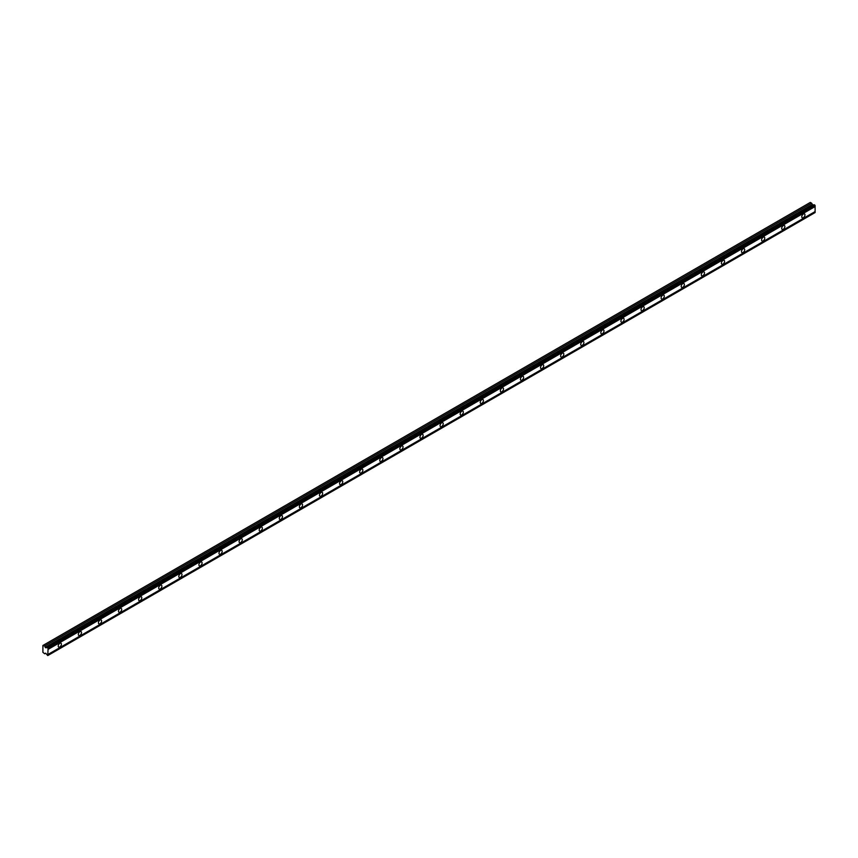 <?xml version="1.0" encoding="UTF-8"?>
<svg xmlns="http://www.w3.org/2000/svg" width="858" height="858" viewBox="0 0 858 858"><rect width="100%" height="100%" fill="white"/><g stroke="black" fill="none" stroke-linecap="round" stroke-linejoin="round"><path stroke-width="1.29" d="M803.378 217.664A2.252 1.298 120 0 0 804.847 215.69A2.252 1.298 120 0 0 804.504 213.878A2.252 1.298 120 0 0 803.378 213.996A2.252 1.298 120 0 0 801.908 215.98A2.252 1.298 120 0 0 802.251 217.782A2.252 1.298 120 0 0 803.378 217.664M59.813 646.964A2.252 1.298 120 0 0 61.283 644.98A2.252 1.298 120 0 0 60.939 643.178A2.252 1.298 120 0 0 59.813 643.285A2.252 1.298 120 0 0 58.344 645.27A2.252 1.298 120 0 0 58.687 647.071A2.252 1.298 120 0 0 59.813 646.964M79.912 635.36A2.252 1.298 120 0 0 81.381 633.376A2.252 1.298 120 0 0 81.038 631.574A2.252 1.298 120 0 0 79.912 631.681A2.252 1.298 120 0 0 78.443 633.665A2.252 1.298 120 0 0 78.786 635.467A2.252 1.298 120 0 0 79.912 635.36M100.011 623.755A2.252 1.298 120 0 0 101.48 621.771A2.252 1.298 120 0 0 101.137 619.969A2.252 1.298 120 0 0 100.011 620.077A2.252 1.298 120 0 0 98.541 622.061A2.252 1.298 120 0 0 98.885 623.863A2.252 1.298 120 0 0 100.011 623.755M120.099 612.151A2.252 1.298 120 0 0 121.568 610.167A2.252 1.298 120 0 0 121.225 608.365A2.252 1.298 120 0 0 120.099 608.483A2.252 1.298 120 0 0 118.629 610.456A2.252 1.298 120 0 0 118.983 612.269A2.252 1.298 120 0 0 120.099 612.151M140.197 600.546A2.252 1.298 120 0 0 141.667 598.573A2.252 1.298 120 0 0 141.323 596.76A2.252 1.298 120 0 0 140.197 596.878A2.252 1.298 120 0 0 138.728 598.863A2.252 1.298 120 0 0 139.071 600.664A2.252 1.298 120 0 0 140.197 600.546M160.296 588.953A2.252 1.298 120 0 0 161.765 586.969A2.252 1.298 120 0 0 161.422 585.167A2.252 1.298 120 0 0 160.296 585.274A2.252 1.298 120 0 0 158.827 587.258A2.252 1.298 120 0 0 159.17 589.06A2.252 1.298 120 0 0 160.296 588.953M180.394 577.348A2.252 1.298 120 0 0 181.864 575.364A2.252 1.298 120 0 0 181.521 573.562A2.252 1.298 120 0 0 180.394 573.67A2.252 1.298 120 0 0 178.925 575.654A2.252 1.298 120 0 0 179.268 577.455A2.252 1.298 120 0 0 180.394 577.348M200.493 565.744A2.252 1.298 120 0 0 201.962 563.76A2.252 1.298 120 0 0 201.609 561.958A2.252 1.298 120 0 0 200.493 562.065A2.252 1.298 120 0 0 199.024 564.049A2.252 1.298 120 0 0 199.367 565.851A2.252 1.298 120 0 0 200.493 565.744M220.581 554.139A2.252 1.298 120 0 0 222.05 552.155A2.252 1.298 120 0 0 221.707 550.353A2.252 1.298 120 0 0 220.581 550.471A2.252 1.298 120 0 0 219.112 552.445A2.252 1.298 120 0 0 219.455 554.257A2.252 1.298 120 0 0 220.581 554.139M240.68 542.535A2.252 1.298 120 0 0 242.149 540.551A2.252 1.298 120 0 0 241.806 538.749A2.252 1.298 120 0 0 240.68 538.867A2.252 1.298 120 0 0 239.21 540.851A2.252 1.298 120 0 0 239.554 542.653A2.252 1.298 120 0 0 240.68 542.535M260.778 530.93A2.252 1.298 120 0 0 262.248 528.957A2.252 1.298 120 0 0 261.904 527.155A2.252 1.298 120 0 0 260.778 527.262A2.252 1.298 120 0 0 259.309 529.247A2.252 1.298 120 0 0 259.652 531.048A2.252 1.298 120 0 0 260.778 530.93M280.877 519.337A2.252 1.298 120 0 0 282.346 517.353A2.252 1.298 120 0 0 282.003 515.551A2.252 1.298 120 0 0 280.877 515.658A2.252 1.298 120 0 0 279.408 517.642A2.252 1.298 120 0 0 279.751 519.444A2.252 1.298 120 0 0 280.877 519.337M300.965 507.732A2.252 1.298 120 0 0 302.445 505.748A2.252 1.298 120 0 0 302.091 503.946A2.252 1.298 120 0 0 300.965 504.054A2.252 1.298 120 0 0 299.496 506.038A2.252 1.298 120 0 0 299.85 507.839A2.252 1.298 120 0 0 300.965 507.732M321.064 496.128A2.252 1.298 120 0 0 322.533 494.144A2.252 1.298 120 0 0 322.19 492.342A2.252 1.298 120 0 0 321.064 492.449A2.252 1.298 120 0 0 319.594 494.433A2.252 1.298 120 0 0 319.937 496.235A2.252 1.298 120 0 0 321.064 496.128M341.162 484.523A2.252 1.298 120 0 0 342.632 482.539A2.252 1.298 120 0 0 342.288 480.737A2.252 1.298 120 0 0 341.162 480.855A2.252 1.298 120 0 0 339.693 482.839A2.252 1.298 120 0 0 340.036 484.641A2.252 1.298 120 0 0 341.162 484.523M361.261 472.919A2.252 1.298 120 0 0 362.73 470.945A2.252 1.298 120 0 0 362.387 469.133A2.252 1.298 120 0 0 361.261 469.251A2.252 1.298 120 0 0 359.792 471.235A2.252 1.298 120 0 0 360.135 473.037A2.252 1.298 120 0 0 361.261 472.919M381.36 461.325A2.252 1.298 120 0 0 382.829 459.341A2.252 1.298 120 0 0 382.475 457.539A2.252 1.298 120 0 0 381.36 457.646A2.252 1.298 120 0 0 379.89 459.631A2.252 1.298 120 0 0 380.233 461.432A2.252 1.298 120 0 0 381.36 461.325M401.447 449.721A2.252 1.298 120 0 0 402.917 447.737A2.252 1.298 120 0 0 402.574 445.935A2.252 1.298 120 0 0 401.447 446.042A2.252 1.298 120 0 0 399.978 448.026A2.252 1.298 120 0 0 400.321 449.828A2.252 1.298 120 0 0 401.447 449.721M421.546 438.116A2.252 1.298 120 0 0 423.015 436.132A2.252 1.298 120 0 0 422.672 434.33A2.252 1.298 120 0 0 421.546 434.438A2.252 1.298 120 0 0 420.077 436.422A2.252 1.298 120 0 0 420.42 438.224A2.252 1.298 120 0 0 421.546 438.116M441.645 426.512A2.252 1.298 120 0 0 443.114 424.528A2.252 1.298 120 0 0 442.771 422.726A2.252 1.298 120 0 0 441.645 422.844A2.252 1.298 120 0 0 440.175 424.817A2.252 1.298 120 0 0 440.519 426.63A2.252 1.298 120 0 0 441.645 426.512M461.743 414.907A2.252 1.298 120 0 0 463.213 412.923A2.252 1.298 120 0 0 462.87 411.121A2.252 1.298 120 0 0 461.743 411.239A2.252 1.298 120 0 0 460.274 413.224A2.252 1.298 120 0 0 460.617 415.025A2.252 1.298 120 0 0 461.743 414.907M481.831 403.303A2.252 1.298 120 0 0 483.311 401.329A2.252 1.298 120 0 0 482.957 399.528A2.252 1.298 120 0 0 481.831 399.635A2.252 1.298 120 0 0 480.362 401.619A2.252 1.298 120 0 0 480.716 403.421A2.252 1.298 120 0 0 481.831 403.303M501.93 391.709A2.252 1.298 120 0 0 503.399 389.725A2.252 1.298 120 0 0 503.056 387.923A2.252 1.298 120 0 0 501.93 388.031A2.252 1.298 120 0 0 500.461 390.015A2.252 1.298 120 0 0 500.804 391.816A2.252 1.298 120 0 0 501.93 391.709M522.029 380.105A2.252 1.298 120 0 0 523.498 378.121A2.252 1.298 120 0 0 523.155 376.319A2.252 1.298 120 0 0 522.029 376.426A2.252 1.298 120 0 0 520.559 378.41A2.252 1.298 120 0 0 520.903 380.212A2.252 1.298 120 0 0 522.029 380.105M542.127 368.5A2.252 1.298 120 0 0 543.597 366.516A2.252 1.298 120 0 0 543.253 364.714A2.252 1.298 120 0 0 542.127 364.822A2.252 1.298 120 0 0 540.658 366.806A2.252 1.298 120 0 0 541.001 368.608A2.252 1.298 120 0 0 542.127 368.5M562.226 356.896A2.252 1.298 120 0 0 563.695 354.912A2.252 1.298 120 0 0 563.341 353.11A2.252 1.298 120 0 0 562.226 353.228A2.252 1.298 120 0 0 560.757 355.212A2.252 1.298 120 0 0 561.1 357.014A2.252 1.298 120 0 0 562.226 356.896M582.314 345.291A2.252 1.298 120 0 0 583.783 343.318A2.252 1.298 120 0 0 583.44 341.505A2.252 1.298 120 0 0 582.314 341.623A2.252 1.298 120 0 0 580.845 343.608A2.252 1.298 120 0 0 581.188 345.409A2.252 1.298 120 0 0 582.314 345.291M602.413 333.698A2.252 1.298 120 0 0 603.882 331.714A2.252 1.298 120 0 0 603.539 329.912A2.252 1.298 120 0 0 602.413 330.019A2.252 1.298 120 0 0 600.943 332.003A2.252 1.298 120 0 0 601.286 333.805A2.252 1.298 120 0 0 602.413 333.698M622.511 322.093A2.252 1.298 120 0 0 623.981 320.109A2.252 1.298 120 0 0 623.637 318.307A2.252 1.298 120 0 0 622.511 318.415A2.252 1.298 120 0 0 621.042 320.399A2.252 1.298 120 0 0 621.385 322.2A2.252 1.298 120 0 0 622.511 322.093M642.61 310.489A2.252 1.298 120 0 0 644.079 308.505A2.252 1.298 120 0 0 643.736 306.703A2.252 1.298 120 0 0 642.61 306.81A2.252 1.298 120 0 0 641.14 308.794A2.252 1.298 120 0 0 641.484 310.596A2.252 1.298 120 0 0 642.61 310.489M662.708 298.884A2.252 1.298 120 0 0 664.178 296.9A2.252 1.298 120 0 0 663.824 295.098A2.252 1.298 120 0 0 662.708 295.216A2.252 1.298 120 0 0 661.228 297.19A2.252 1.298 120 0 0 661.582 299.002A2.252 1.298 120 0 0 662.708 298.884M682.796 287.28A2.252 1.298 120 0 0 684.266 285.296A2.252 1.298 120 0 0 683.923 283.494A2.252 1.298 120 0 0 682.796 283.612A2.252 1.298 120 0 0 681.327 285.596A2.252 1.298 120 0 0 681.67 287.398A2.252 1.298 120 0 0 682.796 287.28M702.895 275.686A2.252 1.298 120 0 0 704.364 273.702A2.252 1.298 120 0 0 704.021 271.9A2.252 1.298 120 0 0 702.895 272.007A2.252 1.298 120 0 0 701.426 273.992A2.252 1.298 120 0 0 701.769 275.793A2.252 1.298 120 0 0 702.895 275.686M722.994 264.082A2.252 1.298 120 0 0 724.463 262.098A2.252 1.298 120 0 0 724.12 260.296A2.252 1.298 120 0 0 722.994 260.403A2.252 1.298 120 0 0 721.524 262.387A2.252 1.298 120 0 0 721.868 264.189A2.252 1.298 120 0 0 722.994 264.082M743.092 252.477A2.252 1.298 120 0 0 744.562 250.493A2.252 1.298 120 0 0 744.218 248.691A2.252 1.298 120 0 0 743.092 248.799A2.252 1.298 120 0 0 741.623 250.783A2.252 1.298 120 0 0 741.966 252.584A2.252 1.298 120 0 0 743.092 252.477M763.18 240.873A2.252 1.298 120 0 0 764.65 238.889A2.252 1.298 120 0 0 764.306 237.087A2.252 1.298 120 0 0 763.18 237.194A2.252 1.298 120 0 0 761.711 239.178A2.252 1.298 120 0 0 762.065 240.98A2.252 1.298 120 0 0 763.18 240.873M783.279 229.268A2.252 1.298 120 0 0 784.748 227.284A2.252 1.298 120 0 0 784.405 225.482A2.252 1.298 120 0 0 783.279 225.6A2.252 1.298 120 0 0 781.81 227.584A2.252 1.298 120 0 0 782.153 229.386A2.252 1.298 120 0 0 783.279 229.268M45.635 647.769L44.67 646.042L42.9 645.484L42.9 652.305L44.67 653.785L45.635 653.174L47.769 655.576L48.091 648.391L47.351 647.597L45.635 647.769L812.644 204.944L811.679 203.217L810.306 202.424L43.297 645.259M47.201 647.608L814.21 204.783L815.1 205.566L815.1 206.553L48.091 649.377M48.091 655.383L815.1 212.559L815.1 206.553M814.06 204.88L812.644 204.944M48.091 648.487L815.1 205.663M815.1 211.583L48.091 654.407M815.1 212.462L48.091 655.298M45.656 653.206L44.67 653.785M811.679 203.217L44.67 646.042M813.792 204.826L46.782 647.651M48.091 648.391L815.1 205.566M47.769 647.844L814.778 205.008M814.36 204.772L47.351 647.597M812.183 204.536L45.174 647.361"/></g></svg>
